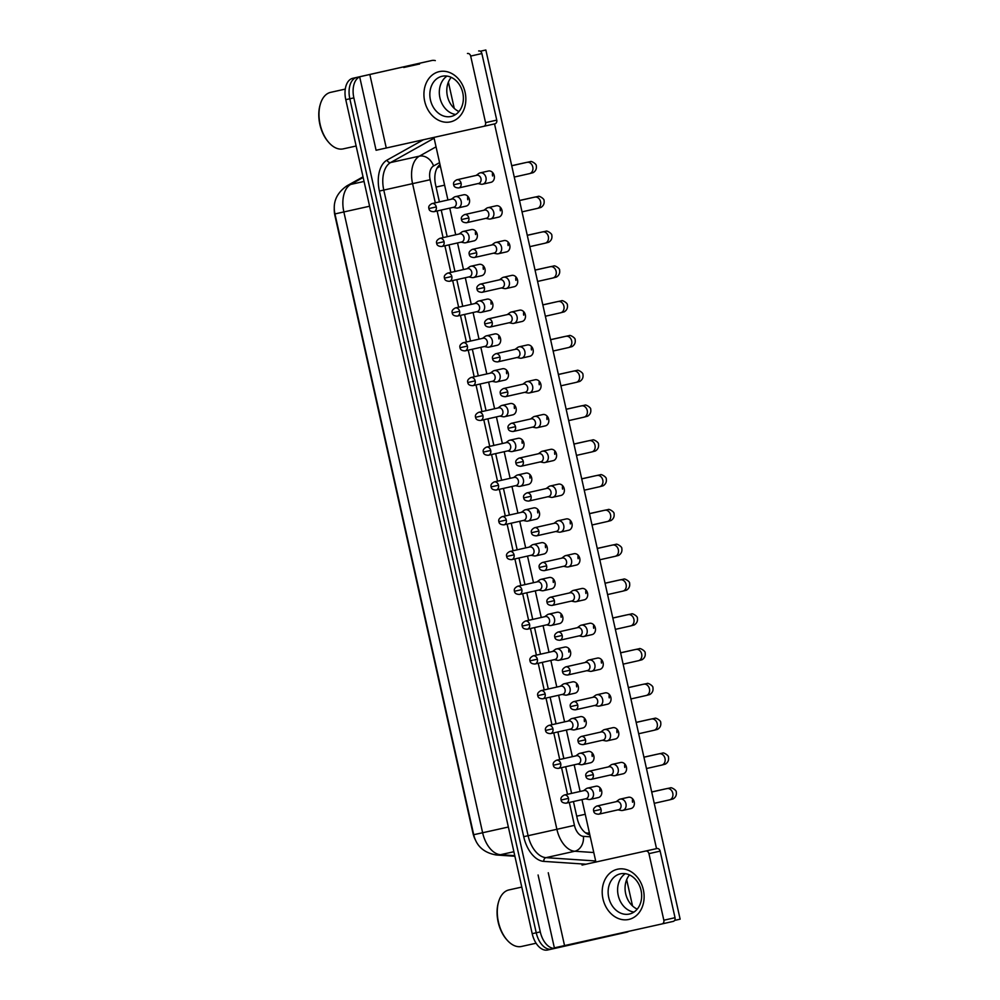<?xml version="1.0" encoding="UTF-8"?>
<svg xmlns="http://www.w3.org/2000/svg" width="1000" height="1000" viewBox="0 0 1000 1000"><rect width="100%" height="100%" fill="white"/><g stroke="black" fill="none" stroke-linecap="round" stroke-linejoin="round"><path stroke-width="1.5" d="M334.288 207.938A17.375 10.337 77.5 0 0 334.925 215.637L472.962 833.175A17.375 10.337 77.5 0 0 475.637 840.375M585.5 832.825L589.5 833.388M440.325 166L437 168.175M628.8 931.312A19.3 11.487 -102.5 0 1 626.638 932.2L555.7 948.2A19.3 11.487 -102.5 0 1 555.675 948.2L551.663 949.1A19.3 11.487 -102.5 0 1 551.638 949.1A19.3 11.487 -102.5 0 1 536.237 932.788L349.825 98.775A19.3 11.487 -102.5 0 1 356.812 77.412L427.762 61.413A19.3 11.487 -102.5 0 1 427.775 61.4A19.3 11.487 -102.5 0 1 427.8 61.4M547.6 950L551.638 949.1L547.612 950A19.3 11.487 -102.5 0 1 547.6 950A19.3 11.487 -102.5 0 1 532.2 933.688L345.775 99.675A19.3 11.487 -102.5 0 1 352.775 78.3L423.713 62.312A19.3 11.487 -102.5 0 1 423.738 62.3A19.3 11.487 -102.5 0 1 423.762 62.3L427.775 61.4A19.3 11.487 -102.5 0 0 427.762 61.413L356.812 77.412A19.3 11.487 -102.5 0 0 349.825 98.775L536.237 932.788A19.3 11.487 -102.5 0 0 551.638 949.1A19.3 11.487 -102.5 0 0 551.663 949.1M551.638 949.1L555.675 948.2A19.3 11.487 -102.5 0 1 540.288 931.888L353.862 97.875A19.3 11.487 -102.5 0 1 360.85 76.513L431.8 60.512A19.3 11.487 -102.5 0 1 431.812 60.5A19.3 11.487 -102.5 0 1 435.3 60.613M448.387 82.112L454.263 108.4M626.675 879.7L632.55 905.987M573.438 801.538L577.212 818.413A19.3 11.487 77.5 0 0 589.812 834.788M440.025 164.625A19.3 11.487 77.5 0 0 435.588 184.838L439.4 201.9M441.225 210.062L447.188 236.7M449.012 244.862L454.963 271.488M456.788 279.65L462.738 306.275M464.562 314.45L470.513 341.075M472.337 349.237L478.288 375.863M480.112 384.025L486.062 410.662M487.887 418.825L493.85 445.45M495.662 453.612L501.625 480.238M503.45 488.4L509.4 515.037M511.225 523.2L517.175 549.825M519 557.987L524.95 584.612M526.775 592.788L532.725 619.412M534.55 627.575L540.5 654.2M542.325 662.362L548.288 689M550.112 697.163L556.062 723.787M557.888 731.95L563.837 758.575M565.662 766.737L571.613 793.375M618.025 809.837L621.075 810.45A5.787 4.65 -102.7 0 0 622.675 810.438A5.787 4.65 -102.7 0 0 625.95 803.775A5.787 4.65 -102.7 0 0 620.15 799.137A5.787 4.65 -102.7 0 0 620.138 799.137A5.787 4.65 -102.7 0 0 618.675 799.825L616.188 801.675M601.05 809.388L593.688 811.038C593.888 813.05 595.562 814.112 598.688 814.2A4.188 3.362 -102.7 0 0 601.05 809.388A4.188 3.362 -102.7 0 0 596.85 806.038L616.75 801.55A4.188 3.362 -102.7 0 0 616.75 801.55A4.188 3.362 -102.7 0 1 620.962 804.9A4.188 3.362 -102.7 0 1 618.6 809.712A4.188 3.362 -102.7 0 1 618.587 809.712M622.675 810.438A5.787 4.65 -102.7 0 0 622.688 810.438L630.938 808.575A5.787 4.65 77.3 0 0 634.2 801.925A5.787 4.65 77.3 0 0 628.387 797.275L620.138 799.137M585.45 798.825L588.5 799.438A5.787 4.65 -102.7 0 0 590.1 799.425A5.787 4.65 -102.7 0 0 593.387 792.763A5.787 4.65 -102.7 0 0 587.575 788.125A5.787 4.65 -102.7 0 0 587.562 788.125A5.787 4.65 -102.7 0 0 586.1 788.8L583.612 790.662M584.188 790.537L584.188 790.537A4.188 3.362 -102.7 0 1 588.387 793.888A4.188 3.362 -102.7 0 1 586.025 798.7A4.188 3.362 -102.7 0 0 586.025 798.7L566.125 803.188A4.188 3.362 -102.7 0 0 568.488 798.375A4.188 3.362 -102.7 0 0 564.288 795.025L584.188 790.537M590.1 799.425A5.787 4.65 -102.7 0 0 590.112 799.425L598.362 797.562A5.787 4.65 77.3 0 0 601.638 790.9A5.787 4.65 77.3 0 0 595.812 786.263L587.562 788.125M610.25 775.05L613.3 775.662A5.787 4.65 -102.7 0 0 614.9 775.65A5.787 4.65 -102.7 0 0 614.913 775.65A5.787 4.65 -102.7 0 0 618.175 768.988A5.787 4.65 -102.7 0 0 612.375 764.35A5.787 4.65 -102.7 0 0 612.362 764.35A5.787 4.65 -102.7 0 0 610.9 765.025L608.413 766.888M608.987 766.762A4.188 3.362 -102.7 0 0 608.975 766.762A4.188 3.362 -102.7 0 1 613.175 770.113A4.188 3.362 -102.7 0 1 610.812 774.925L590.913 779.412A4.188 3.362 -102.7 0 0 593.275 774.6A4.188 3.362 -102.7 0 0 589.075 771.25L608.975 766.762M602.475 740.263L605.525 740.875A5.787 4.65 -102.7 0 0 607.112 740.863A5.787 4.65 -102.7 0 0 610.4 734.2A5.787 4.65 -102.7 0 0 604.587 729.55A5.787 4.65 -102.7 0 0 604.575 729.562A5.787 4.65 -102.7 0 0 603.125 730.238L600.625 732.1M601.213 731.963A4.188 3.362 -102.7 0 0 601.2 731.963A4.188 3.362 -102.7 0 1 605.4 735.312A4.188 3.362 -102.7 0 1 603.038 740.125L583.138 744.613A4.188 3.362 -102.7 0 0 585.5 739.812A4.188 3.362 -102.7 0 0 581.3 736.462L601.2 731.963M607.112 740.863A5.787 4.65 -102.7 0 0 607.125 740.85L615.388 739A5.787 4.65 77.3 0 0 618.65 732.337A5.787 4.65 77.3 0 0 612.837 727.7L604.575 729.562M594.688 705.462L597.737 706.075A5.787 4.65 -102.7 0 0 599.338 706.062A5.787 4.65 -102.7 0 0 599.35 706.062A5.787 4.65 -102.7 0 0 602.625 699.4A5.787 4.65 -102.7 0 0 596.812 694.762A5.787 4.65 -102.7 0 0 596.8 694.762A5.787 4.65 -102.7 0 0 595.35 695.438L592.85 697.3M593.438 697.175A4.188 3.362 -102.7 0 0 593.425 697.175A4.188 3.362 -102.7 0 1 597.625 700.525A4.188 3.362 -102.7 0 1 595.262 705.337L575.363 709.825A4.188 3.362 -102.7 0 0 577.725 705.013A4.188 3.362 -102.7 0 0 573.525 701.663L593.425 697.175M586.912 670.675L589.963 671.287A5.787 4.65 -102.7 0 0 591.562 671.275A5.787 4.65 -102.7 0 0 594.85 664.613A5.787 4.65 -102.7 0 0 589.038 659.975A5.787 4.65 -102.7 0 0 589.025 659.975A5.787 4.65 -102.7 0 0 587.562 660.65L585.075 662.513M585.65 662.387L585.65 662.387A4.188 3.362 -102.7 0 1 589.85 665.738A4.188 3.362 -102.7 0 1 587.487 670.55A4.188 3.362 -102.7 0 0 587.487 670.55L567.587 675.037A4.188 3.362 -102.7 0 0 569.95 670.225A4.188 3.362 -102.7 0 0 565.75 666.875L585.65 662.387M591.562 671.275A5.787 4.65 -102.7 0 0 591.575 671.275L599.825 669.412A5.787 4.65 77.3 0 0 603.1 662.75A5.787 4.65 77.3 0 0 597.275 658.112L589.025 659.975M577.675 764.038L580.725 764.65A5.787 4.65 -102.7 0 0 582.325 764.638A5.787 4.65 -102.7 0 0 585.612 757.975A5.787 4.65 -102.7 0 0 579.8 753.325A5.787 4.65 -102.7 0 0 579.788 753.337A5.787 4.65 -102.7 0 0 578.325 754.013L575.837 755.875M560.712 763.587L553.35 765.225C553.538 767.25 555.212 768.3 558.35 768.388A4.188 3.362 -102.7 0 0 560.712 763.587A4.188 3.362 -102.7 0 0 556.5 760.238L576.413 755.75A4.188 3.362 -102.7 0 0 576.413 755.75A4.188 3.362 -102.7 0 1 580.612 759.1A4.188 3.362 -102.7 0 1 578.25 763.9A4.188 3.362 -102.7 0 1 578.237 763.913M582.325 764.638A5.787 4.65 -102.7 0 0 582.337 764.638L590.588 762.775A5.787 4.65 77.3 0 0 593.862 756.112A5.787 4.65 77.3 0 0 588.038 751.475L579.788 753.337M569.9 729.237L572.95 729.85A5.787 4.65 -102.7 0 0 574.55 729.837A5.787 4.65 -102.7 0 0 577.825 723.175A5.787 4.65 -102.7 0 0 572.025 718.538A5.787 4.65 -102.7 0 0 572.013 718.538A5.787 4.65 -102.7 0 0 570.55 719.212L568.062 721.075M552.925 728.787L545.562 730.438C545.763 732.45 547.438 733.512 550.575 733.6A4.188 3.362 -102.7 0 0 552.925 728.787A4.188 3.362 -102.7 0 0 548.725 725.438L568.625 720.95A4.188 3.362 -102.7 0 0 568.625 720.95A4.188 3.362 -102.7 0 1 572.837 724.3A4.188 3.362 -102.7 0 1 570.475 729.112A4.188 3.362 -102.7 0 1 570.462 729.112M574.55 729.837A5.787 4.65 -102.7 0 0 574.562 729.837L582.812 727.975A5.787 4.65 77.3 0 0 586.087 721.312A5.787 4.65 77.3 0 0 580.262 716.675L572.013 718.538M562.125 694.45L565.175 695.062A5.787 4.65 -102.7 0 0 566.775 695.05A5.787 4.65 -102.7 0 0 566.788 695.05A5.787 4.65 -102.7 0 0 570.05 688.388A5.787 4.65 -102.7 0 0 564.25 683.75A5.787 4.65 -102.7 0 0 564.237 683.75A5.787 4.65 -102.7 0 0 562.775 684.425L560.288 686.287M560.862 686.162A4.188 3.362 -102.7 0 0 560.85 686.162A4.188 3.362 -102.7 0 1 565.062 689.513A4.188 3.362 -102.7 0 1 562.7 694.325A4.188 3.362 -102.7 0 0 562.7 694.325L542.788 698.812A4.188 3.362 -102.7 0 0 545.15 694A4.188 3.362 -102.7 0 0 540.95 690.65L560.85 686.162M643.363 889.837A25.738 20.688 77.3 0 1 628.775 919.45A25.738 20.688 77.3 0 1 602.962 898.825A25.738 20.688 77.3 0 1 617.55 869.212A25.738 20.688 77.3 0 1 643.363 889.837M608.737 897.537A20.587 16.55 -102.7 0 0 629.425 914.025A20.587 16.55 -102.7 0 0 641.05 890.35A20.587 16.55 -102.7 0 0 620.363 873.85A20.587 16.55 -102.7 0 0 608.737 897.537M633.962 912.075A20.587 16.55 77.3 0 1 618.212 895.4A20.587 16.55 77.3 0 1 625.3 873.675A20.587 16.55 77.3 0 0 618.212 895.4A20.587 16.55 77.3 0 0 633.962 912.075M582.05 865.075L656.925 848.55L582.05 865.075A3.212 1.913 -102.5 0 1 582.062 865.075L595.9 861.988M538.088 875L554.362 947.85L662.013 923.925A3.212 2.587 -102.7 0 0 663.838 920.225L675.037 917.7A3.212 2.587 77.3 0 1 673.213 921.4L662.025 923.925L673.213 921.4M656.925 848.55A3.212 2.587 77.3 0 1 660.15 851.125L648.95 853.65L663.838 920.225M648.95 853.65A3.212 2.587 -102.7 0 0 645.725 851.075M660.15 851.125L675.037 917.7M465.087 92.25A25.738 20.688 77.3 0 1 450.5 121.862A25.738 20.688 77.3 0 1 424.688 101.237A25.738 20.688 77.3 0 1 439.275 71.625A25.738 20.688 77.3 0 1 465.087 92.25M430.45 99.95A20.587 16.55 -102.7 0 0 451.138 116.45A20.587 16.55 -102.7 0 0 462.762 92.762A20.587 16.55 -102.7 0 0 442.075 76.275A20.587 16.55 -102.7 0 0 430.45 99.95M455.675 114.488A20.587 16.55 77.3 0 1 439.925 97.812A20.587 16.55 77.3 0 1 447.013 76.087A20.587 16.55 77.3 0 0 439.925 97.812A20.587 16.55 77.3 0 0 455.675 114.488M403.775 67.487L418.913 64.125A3.212 1.913 77.5 0 0 418.913 64.125L403.775 67.487L418.925 64.125A3.212 1.913 77.5 0 1 419.25 64.1L419.538 64.112M359.8 77.412L376.087 150.262L483.725 126.337A3.212 2.587 -102.7 0 0 483.738 126.337A3.212 2.587 -102.7 0 0 485.55 122.638L496.75 120.113A3.212 2.587 77.3 0 1 494.938 123.812A3.212 2.587 77.3 0 1 494.925 123.812L483.738 126.337L494.938 123.812M478.65 50.963A3.212 2.587 77.3 0 1 481.875 53.55L470.675 56.075L485.55 122.638M470.675 56.075A3.212 2.587 -102.7 0 0 467.438 53.487M481.875 53.55L496.75 120.113M521.788 887.075L508.938 889.925A28.963 17.225 -102.5 0 1 508.938 889.925A28.963 17.225 -102.5 0 1 508.963 889.925A28.963 17.225 -102.5 0 0 498.55 901.95A28.963 17.225 -102.5 0 0 507.013 939.975A28.963 17.225 -102.5 0 0 521.512 946.462A28.963 17.225 -102.5 0 0 521.538 946.462M507.013 939.975L506.362 939.237A27.675 16.462 -102.5 0 1 498.288 902.9L498.55 901.95M356.138 146.012L343.225 148.875A28.963 17.225 -102.5 0 1 343.225 148.875A28.963 17.225 -102.5 0 1 328.725 142.4A28.963 17.225 -102.5 0 1 320.275 104.362A28.963 17.225 -102.5 0 1 330.625 92.35A28.963 17.225 -102.5 0 1 330.65 92.35A28.963 17.225 -102.5 0 1 330.688 92.338M328.725 142.4L328.088 141.65A27.675 16.462 -102.5 0 1 320 105.312L320.275 104.362M455.363 196.663L463.612 194.8A5.787 4.65 77.3 0 1 469.425 199.438A5.787 4.65 77.3 0 1 466.163 206.1L457.9 207.963A5.787 4.65 -102.7 0 0 461.175 201.3A5.787 4.65 -102.7 0 0 455.363 196.65A5.787 4.65 -102.7 0 0 455.363 196.663A5.787 4.65 -102.7 0 0 453.9 197.338L451.4 199.2M463.137 231.45L471.388 229.587A5.787 4.65 77.3 0 1 477.2 234.225A5.787 4.65 77.3 0 1 473.938 240.888L465.688 242.75A5.787 4.65 -102.7 0 0 465.688 242.75A5.787 4.65 -102.7 0 0 468.95 236.088A5.787 4.65 -102.7 0 0 463.15 231.45A5.787 4.65 -102.7 0 0 463.137 231.45A5.787 4.65 -102.7 0 0 461.675 232.125L459.188 233.988M470.913 266.238L479.162 264.375A5.787 4.65 77.3 0 1 484.988 269.025A5.787 4.65 77.3 0 1 481.712 275.675L473.462 277.538A5.787 4.65 -102.7 0 0 473.462 277.538A5.787 4.65 -102.7 0 0 476.725 270.875A5.787 4.65 -102.7 0 0 470.925 266.238A5.787 4.65 -102.7 0 0 470.913 266.238A5.787 4.65 -102.7 0 0 469.45 266.925L466.962 268.788M478.688 301.038L486.938 299.175A5.787 4.65 77.3 0 1 492.762 303.812A5.787 4.65 77.3 0 1 489.487 310.475L481.238 312.337A5.787 4.65 -102.7 0 0 481.238 312.337A5.787 4.65 -102.7 0 0 484.5 305.675A5.787 4.65 -102.7 0 0 478.7 301.025A5.787 4.65 -102.7 0 0 478.688 301.038A5.787 4.65 -102.7 0 0 477.225 301.712L474.738 303.575M486.463 335.825L494.712 333.963A5.787 4.65 77.3 0 1 500.538 338.6A5.787 4.65 77.3 0 1 497.262 345.262L489.012 347.125A5.787 4.65 -102.7 0 0 489.012 347.125A5.787 4.65 -102.7 0 0 492.287 340.462A5.787 4.65 -102.7 0 0 486.475 335.825A5.787 4.65 -102.7 0 0 486.463 335.825A5.787 4.65 -102.7 0 0 485 336.5L482.512 338.363M494.237 370.613L502.488 368.762A5.787 4.65 77.3 0 1 508.312 373.4A5.787 4.65 77.3 0 1 505.037 380.062L496.788 381.912A5.787 4.65 -102.7 0 0 500.062 375.262A5.787 4.65 -102.7 0 0 494.25 370.613A5.787 4.65 -102.7 0 0 494.237 370.613A5.787 4.65 -102.7 0 0 492.788 371.3L490.288 373.162M480.15 172.875L488.4 171.025A5.787 4.65 77.3 0 1 494.225 175.662A5.787 4.65 77.3 0 1 490.95 182.325L482.7 184.175A5.787 4.65 -102.7 0 0 482.7 184.175A5.787 4.65 -102.7 0 0 485.962 177.525A5.787 4.65 -102.7 0 0 480.163 172.875A5.787 4.65 -102.7 0 0 480.15 172.875A5.787 4.65 -102.7 0 0 478.688 173.562L476.2 175.425M487.925 207.675L496.175 205.812A5.787 4.65 77.3 0 1 502 210.45A5.787 4.65 77.3 0 1 498.725 217.113L490.475 218.975A5.787 4.65 -102.7 0 0 493.75 212.312A5.787 4.65 -102.7 0 0 487.938 207.675A5.787 4.65 -102.7 0 0 487.925 207.675A5.787 4.65 -102.7 0 0 486.463 208.35L483.975 210.212M495.7 242.463L503.95 240.6A5.787 4.65 77.3 0 1 509.775 245.238A5.787 4.65 77.3 0 1 506.5 251.9L498.25 253.762A5.787 4.65 -102.7 0 0 498.25 253.762A5.787 4.65 -102.7 0 0 501.525 247.1A5.787 4.65 -102.7 0 0 495.712 242.463A5.787 4.65 -102.7 0 0 495.7 242.463A5.787 4.65 -102.7 0 0 494.25 243.137L491.75 245M503.475 277.262L511.737 275.4A5.787 4.65 77.3 0 1 517.55 280.038A5.787 4.65 77.3 0 1 514.275 286.7L506.025 288.562A5.787 4.65 -102.7 0 0 506.025 288.562A5.787 4.65 -102.7 0 0 509.3 281.9A5.787 4.65 -102.7 0 0 503.488 277.25A5.787 4.65 -102.7 0 0 503.475 277.262A5.787 4.65 -102.7 0 0 502.025 277.938L499.525 279.8M511.262 312.05L519.513 310.188A5.787 4.65 77.3 0 1 525.325 314.825A5.787 4.65 77.3 0 1 522.062 321.488L513.8 323.35A5.787 4.65 -102.7 0 0 517.075 316.688A5.787 4.65 -102.7 0 0 511.262 312.05L511.262 312.05A5.787 4.65 -102.7 0 0 509.8 312.725L507.312 314.587M519.038 346.838L527.288 344.975A5.787 4.65 77.3 0 1 533.1 349.625A5.787 4.65 77.3 0 1 529.837 356.275L521.587 358.137A5.787 4.65 -102.7 0 0 521.587 358.137A5.787 4.65 -102.7 0 0 524.85 351.475A5.787 4.65 -102.7 0 0 519.05 346.838A5.787 4.65 -102.7 0 0 519.038 346.838A5.787 4.65 -102.7 0 0 517.575 347.525L515.087 349.387M502.013 405.412L510.275 403.55A5.787 4.65 77.3 0 1 516.087 408.188A5.787 4.65 77.3 0 1 512.825 414.85L504.562 416.712A5.787 4.65 -102.7 0 0 504.562 416.712A5.787 4.65 -102.7 0 0 507.837 410.05A5.787 4.65 -102.7 0 0 502.025 405.412A5.787 4.65 -102.7 0 0 502.013 405.412A5.787 4.65 -102.7 0 0 500.562 406.087L498.062 407.95M509.8 440.2L518.05 438.338A5.787 4.65 77.3 0 1 523.862 442.975A5.787 4.65 77.3 0 1 520.6 449.637L512.337 451.5A5.787 4.65 -102.7 0 0 515.612 444.837A5.787 4.65 -102.7 0 0 509.8 440.2L509.8 440.2A5.787 4.65 -102.7 0 0 508.338 440.875L505.85 442.738M517.575 475L525.825 473.137A5.787 4.65 77.3 0 1 531.638 477.775A5.787 4.65 77.3 0 1 528.375 484.438L520.125 486.3A5.787 4.65 -102.7 0 0 520.125 486.3A5.787 4.65 -102.7 0 0 523.387 479.637A5.787 4.65 -102.7 0 0 517.587 474.988A5.787 4.65 -102.7 0 0 517.575 475A5.787 4.65 -102.7 0 0 516.112 475.675L513.625 477.537M525.35 509.787L533.6 507.925A5.787 4.65 77.3 0 1 539.425 512.562A5.787 4.65 77.3 0 1 536.15 519.225L527.9 521.087A5.787 4.65 -102.7 0 0 527.9 521.087A5.787 4.65 -102.7 0 0 531.163 514.425A5.787 4.65 -102.7 0 0 525.363 509.787A5.787 4.65 -102.7 0 0 525.35 509.787A5.787 4.65 -102.7 0 0 523.888 510.462L521.4 512.325M533.125 544.575L541.375 542.712A5.787 4.65 77.3 0 1 547.2 547.362A5.787 4.65 77.3 0 1 543.925 554.012L535.675 555.875A5.787 4.65 -102.7 0 0 535.675 555.875A5.787 4.65 -102.7 0 0 538.95 549.212A5.787 4.65 -102.7 0 0 533.138 544.575A5.787 4.65 -102.7 0 0 533.125 544.575A5.787 4.65 -102.7 0 0 531.663 545.262L529.175 547.125M526.812 381.637L535.062 379.775A5.787 4.65 77.3 0 1 540.887 384.412A5.787 4.65 77.3 0 1 537.612 391.075L529.362 392.938A5.787 4.65 -102.7 0 0 529.362 392.938A5.787 4.65 -102.7 0 0 532.625 386.275A5.787 4.65 -102.7 0 0 526.825 381.637A5.787 4.65 -102.7 0 0 526.812 381.637A5.787 4.65 -102.7 0 0 525.35 382.312L522.863 384.175M534.587 416.425L542.837 414.562A5.787 4.65 77.3 0 1 548.663 419.2A5.787 4.65 77.3 0 1 545.388 425.863L537.137 427.725A5.787 4.65 -102.7 0 0 537.137 427.725A5.787 4.65 -102.7 0 0 540.413 421.062A5.787 4.65 -102.7 0 0 534.6 416.425A5.787 4.65 -102.7 0 0 534.587 416.425A5.787 4.65 -102.7 0 0 533.125 417.1L530.638 418.963M542.362 451.225L550.612 449.363A5.787 4.65 77.3 0 1 556.438 454A5.787 4.65 77.3 0 1 553.162 460.662L544.913 462.512A5.787 4.65 -102.7 0 0 548.188 455.863A5.787 4.65 -102.7 0 0 542.375 451.213A5.787 4.65 -102.7 0 0 542.362 451.225A5.787 4.65 -102.7 0 0 540.9 451.9L538.413 453.762M550.138 486.012L558.4 484.15A5.787 4.65 77.3 0 1 564.212 488.787A5.787 4.65 77.3 0 1 560.938 495.45L552.688 497.312A5.787 4.65 -102.7 0 0 552.688 497.312A5.787 4.65 -102.7 0 0 555.962 490.65A5.787 4.65 -102.7 0 0 550.15 486.012A5.787 4.65 -102.7 0 0 550.138 486.012A5.787 4.65 -102.7 0 0 548.688 486.688L546.188 488.55M557.925 520.8L566.175 518.938A5.787 4.65 77.3 0 1 571.987 523.575A5.787 4.65 77.3 0 1 568.725 530.237L560.462 532.1A5.787 4.65 -102.7 0 0 563.737 525.438A5.787 4.65 -102.7 0 0 557.925 520.8L557.925 520.8A5.787 4.65 -102.7 0 0 556.462 521.487L553.962 523.337M540.9 579.375L549.15 577.513A5.787 4.65 77.3 0 1 554.975 582.15A5.787 4.65 77.3 0 1 551.7 588.812L543.45 590.675A5.787 4.65 -102.7 0 0 543.45 590.675A5.787 4.65 -102.7 0 0 546.725 584.012A5.787 4.65 -102.7 0 0 540.913 579.375A5.787 4.65 -102.7 0 0 540.9 579.375A5.787 4.65 -102.7 0 0 539.45 580.05L536.95 581.912M548.675 614.163L556.938 612.3A5.787 4.65 77.3 0 1 562.75 616.938A5.787 4.65 77.3 0 1 559.475 623.6L551.225 625.462A5.787 4.65 -102.7 0 0 554.5 618.8A5.787 4.65 -102.7 0 0 548.688 614.163A5.787 4.65 -102.7 0 0 548.675 614.163A5.787 4.65 -102.7 0 0 547.225 614.837L544.725 616.7M556.462 648.95L564.712 647.1A5.787 4.65 77.3 0 1 570.525 651.737A5.787 4.65 77.3 0 1 567.263 658.4L559 660.25A5.787 4.65 -102.7 0 0 559 660.25A5.787 4.65 -102.7 0 0 562.275 653.6A5.787 4.65 -102.7 0 0 556.462 648.95L556.462 648.95A5.787 4.65 -102.7 0 0 555 649.638L552.5 651.5M565.7 555.6L573.95 553.737A5.787 4.65 77.3 0 1 579.763 558.375A5.787 4.65 77.3 0 1 576.5 565.037L568.25 566.9A5.787 4.65 -102.7 0 0 568.25 566.9A5.787 4.65 -102.7 0 0 571.512 560.237A5.787 4.65 -102.7 0 0 565.712 555.588A5.787 4.65 -102.7 0 0 565.7 555.6A5.787 4.65 -102.7 0 0 564.237 556.275L561.75 558.138M573.475 590.388L581.725 588.525A5.787 4.65 77.3 0 1 587.55 593.162A5.787 4.65 77.3 0 1 584.275 599.825L576.025 601.688A5.787 4.65 -102.7 0 0 576.025 601.688A5.787 4.65 -102.7 0 0 579.288 595.025A5.787 4.65 -102.7 0 0 573.488 590.388A5.787 4.65 -102.7 0 0 573.475 590.388A5.787 4.65 -102.7 0 0 572.013 591.062L569.525 592.925M564.237 683.75L572.487 681.888A5.787 4.65 77.3 0 1 578.3 686.525A5.787 4.65 77.3 0 1 575.037 693.188L566.788 695.05M596.8 694.762L605.062 692.9A5.787 4.65 77.3 0 1 610.875 697.537A5.787 4.65 77.3 0 1 607.6 704.2L599.35 706.062M612.362 764.35L620.612 762.487A5.787 4.65 77.3 0 1 626.425 767.125A5.787 4.65 77.3 0 1 623.162 773.787L614.913 775.65M581.25 625.175L589.5 623.325A5.787 4.65 77.3 0 1 595.325 627.962A5.787 4.65 77.3 0 1 592.05 634.612L583.8 636.475A5.787 4.65 -102.7 0 0 583.8 636.475A5.787 4.65 -102.7 0 0 587.075 629.825A5.787 4.65 -102.7 0 0 581.263 625.175A5.787 4.65 -102.7 0 0 581.25 625.175A5.787 4.65 -102.7 0 0 579.788 625.862L577.3 627.725M458.938 111.55A20.587 16.55 77.3 0 1 447.4 96.125A20.587 16.55 77.3 0 1 451.225 77.35M637.225 909.125A20.587 16.55 77.3 0 1 625.675 893.713A20.587 16.55 77.3 0 1 629.5 874.925M475.588 234.562A5.787 4.65 77.3 0 1 475.662 231.175M491.138 304.15A5.787 4.65 77.3 0 1 491.225 300.763M506.688 373.738A5.787 4.65 77.3 0 1 506.775 370.35M500.375 210.787A5.787 4.65 77.3 0 1 500.462 207.4M515.925 280.375A5.787 4.65 77.3 0 1 516.013 276.988M531.487 349.963A5.787 4.65 77.3 0 1 531.575 346.575M522.25 443.312A5.787 4.65 77.3 0 1 522.325 439.938M537.8 512.9A5.787 4.65 77.3 0 1 537.888 509.513M539.263 384.75A5.787 4.65 77.3 0 1 539.35 381.362M554.812 454.338A5.787 4.65 77.3 0 1 554.9 450.95M570.375 523.913A5.787 4.65 77.3 0 1 570.45 520.538M561.125 617.275A5.787 4.65 77.3 0 1 561.213 613.9M578.15 558.713A5.787 4.65 77.3 0 1 578.225 555.325M576.688 686.862A5.787 4.65 77.3 0 1 576.775 683.475M592.238 756.45A5.787 4.65 77.3 0 1 592.325 753.062M609.25 697.875A5.787 4.65 77.3 0 1 609.338 694.5M624.812 767.463A5.787 4.65 77.3 0 1 624.888 764.075M600.013 791.237A5.787 4.65 77.3 0 1 600.1 787.85M480.275 51.238L485.85 50L680.138 919.175L674.587 920.425M632.587 802.262A5.787 4.65 77.3 0 1 632.675 798.875M593.7 628.3A5.787 4.65 77.3 0 1 593.787 624.913M617.025 732.675A5.787 4.65 77.3 0 1 617.112 729.287M601.475 663.088A5.787 4.65 77.3 0 1 601.562 659.7M584.462 721.65A5.787 4.65 77.3 0 1 584.55 718.275M585.925 593.5A5.787 4.65 77.3 0 1 586.013 590.112M568.913 652.075A5.787 4.65 77.3 0 1 568.987 648.688M553.35 582.487A5.787 4.65 77.3 0 1 553.438 579.1M562.587 489.125A5.787 4.65 77.3 0 1 562.675 485.737M547.038 419.538A5.787 4.65 77.3 0 1 547.125 416.163M545.575 547.7A5.787 4.65 77.3 0 1 545.662 544.312M530.025 478.113A5.787 4.65 77.3 0 1 530.112 474.725M514.462 408.525A5.787 4.65 77.3 0 1 514.55 405.138M523.713 315.163A5.787 4.65 77.3 0 1 523.787 311.775M508.15 245.575A5.787 4.65 77.3 0 1 508.237 242.2M492.6 176A5.787 4.65 77.3 0 1 492.688 172.613M498.913 338.938A5.787 4.65 77.3 0 1 499 335.562M483.363 269.363A5.787 4.65 77.3 0 1 483.45 265.975M467.8 199.775A5.787 4.65 77.3 0 1 467.887 196.388M494.525 123.912L656.525 848.637M595.925 862.113L581.962 799.613M580.138 791.45L574.175 764.825M572.35 756.663L566.4 730.025M564.575 721.862L558.625 695.238M556.8 687.075L550.85 660.45M549.025 652.288L543.075 625.65M541.25 617.487L535.3 590.862M533.475 582.7L527.513 556.075M525.688 547.9L519.738 521.275M517.913 513.112L511.962 486.488M510.138 478.325L504.188 451.688M502.362 443.525L496.413 416.9M494.588 408.738L488.638 382.113M486.812 373.938L480.85 347.312M479.025 339.15L473.075 312.525M471.25 304.363L465.3 277.725M463.475 269.562L457.525 242.938M455.7 234.775L449.75 208.15M447.925 199.988L433.938 137.413M485.85 50L480.288 51.25M577.875 627.587L577.875 627.587A4.188 3.362 -102.7 0 1 582.075 630.938A4.188 3.362 -102.7 0 1 579.712 635.75A4.188 3.362 -102.7 0 0 579.712 635.75L559.812 640.238A4.188 3.362 -102.7 0 0 562.175 635.425A4.188 3.362 -102.7 0 0 557.962 632.075L577.875 627.587M579.138 635.875L582.188 636.487A5.787 4.65 -102.7 0 0 583.787 636.487M554.388 600.638A4.188 3.362 -102.7 0 1 552.025 605.45L571.938 600.962A4.188 3.362 -102.7 0 0 571.938 600.962A4.188 3.362 -102.7 0 0 574.3 596.15A4.188 3.362 -102.7 0 0 570.1 592.8A4.188 3.362 -102.7 0 0 570.087 592.8L550.188 597.288C547.4 598.725 546.35 600.388 547.025 602.275L554.388 600.638A4.188 3.362 -102.7 0 0 550.188 597.288M571.362 601.087L574.412 601.7A5.787 4.65 -102.7 0 0 576.013 601.688M546.613 565.85L539.25 567.487C539.45 569.513 541.112 570.562 544.25 570.65A4.188 3.362 -102.7 0 0 546.613 565.85A4.188 3.362 -102.7 0 0 542.413 562.5L562.312 558.013A4.188 3.362 -102.7 0 0 562.312 558.013A4.188 3.362 -102.7 0 1 566.512 561.362A4.188 3.362 -102.7 0 1 564.163 566.163A4.188 3.362 -102.7 0 1 564.15 566.175M563.587 566.3L566.638 566.912A5.787 4.65 -102.7 0 0 568.237 566.9M553.088 651.363A4.188 3.362 -102.7 0 0 553.075 651.363A4.188 3.362 -102.7 0 1 557.275 654.712A4.188 3.362 -102.7 0 1 554.913 659.525L535.013 664.013A4.188 3.362 -102.7 0 0 537.375 659.2A4.188 3.362 -102.7 0 0 533.175 655.85L553.075 651.363M554.35 659.663L557.4 660.275A5.787 4.65 -102.7 0 0 559 660.263M545.312 616.575A4.188 3.362 -102.7 0 0 545.3 616.575A4.188 3.362 -102.7 0 1 549.5 619.925A4.188 3.362 -102.7 0 1 547.137 624.738L527.238 629.225A4.188 3.362 -102.7 0 0 529.6 624.412A4.188 3.362 -102.7 0 0 525.4 621.062L545.3 616.575M546.575 624.862L549.625 625.475A5.787 4.65 -102.7 0 0 551.213 625.462A5.787 4.65 -102.7 0 0 551.225 625.462M521.825 589.625A4.188 3.362 -102.7 0 1 519.462 594.438L539.362 589.938A4.188 3.362 -102.7 0 0 539.362 589.938A4.188 3.362 -102.7 0 0 541.725 585.138A4.188 3.362 -102.7 0 0 537.525 581.775A4.188 3.362 -102.7 0 0 537.525 581.788L517.625 586.275C514.825 587.7 513.775 589.375 514.462 591.263L521.825 589.625A4.188 3.362 -102.7 0 0 517.625 586.275M538.787 590.075L541.838 590.688A5.787 4.65 -102.7 0 0 543.438 590.675M554.55 523.212A4.188 3.362 -102.7 0 0 554.538 523.212A4.188 3.362 -102.7 0 1 558.737 526.562A4.188 3.362 -102.7 0 1 556.375 531.375L536.475 535.862A4.188 3.362 -102.7 0 0 538.837 531.05A4.188 3.362 -102.7 0 0 534.637 527.7L554.538 523.212M555.812 531.5L558.862 532.112A5.787 4.65 -102.7 0 0 560.462 532.1M546.775 488.425A4.188 3.362 -102.7 0 0 546.763 488.425A4.188 3.362 -102.7 0 1 550.962 491.775A4.188 3.362 -102.7 0 1 548.6 496.587L528.7 501.075A4.188 3.362 -102.7 0 0 531.062 496.262A4.188 3.362 -102.7 0 0 526.862 492.912L546.763 488.425M548.038 496.712L551.075 497.325A5.787 4.65 -102.7 0 0 552.675 497.312M538.987 453.625L538.987 453.625A4.188 3.362 -102.7 0 1 543.188 456.975A4.188 3.362 -102.7 0 1 540.825 461.788A4.188 3.362 -102.7 0 0 540.825 461.788L520.925 466.275A4.188 3.362 -102.7 0 0 523.288 461.475A4.188 3.362 -102.7 0 0 519.087 458.113L538.987 453.625M540.25 461.925L543.3 462.537A5.787 4.65 -102.7 0 0 544.9 462.525A5.787 4.65 -102.7 0 0 544.913 462.512M531.213 418.837L531.213 418.837A4.188 3.362 -102.7 0 1 535.413 422.188A4.188 3.362 -102.7 0 1 533.05 427A4.188 3.362 -102.7 0 0 533.05 427L513.15 431.488A4.188 3.362 -102.7 0 0 515.513 426.675A4.188 3.362 -102.7 0 0 511.3 423.325L531.213 418.837M532.475 427.125L535.525 427.738A5.787 4.65 -102.7 0 0 537.125 427.725M523.438 384.05A4.188 3.362 -102.7 0 0 523.425 384.05A4.188 3.362 -102.7 0 1 527.638 387.4A4.188 3.362 -102.7 0 1 525.275 392.212A4.188 3.362 -102.7 0 0 525.275 392.212L505.375 396.7A4.188 3.362 -102.7 0 0 507.725 391.887A4.188 3.362 -102.7 0 0 503.525 388.537L523.425 384.05M524.7 392.337L527.75 392.95A5.787 4.65 -102.7 0 0 529.35 392.938M529.75 546.987L529.75 546.987A4.188 3.362 -102.7 0 1 533.95 550.337A4.188 3.362 -102.7 0 1 531.587 555.15A4.188 3.362 -102.7 0 0 531.587 555.15L511.688 559.637A4.188 3.362 -102.7 0 0 514.05 554.825A4.188 3.362 -102.7 0 0 509.85 551.475L529.75 546.987M531.013 555.275L534.062 555.887A5.787 4.65 -102.7 0 0 535.662 555.875M521.975 512.2L521.975 512.2A4.188 3.362 -102.7 0 1 526.175 515.55A4.188 3.362 -102.7 0 1 523.812 520.363A4.188 3.362 -102.7 0 0 523.812 520.363L503.913 524.85A4.188 3.362 -102.7 0 0 506.275 520.037A4.188 3.362 -102.7 0 0 502.062 516.688L521.975 512.2M523.237 520.487L526.287 521.1A5.787 4.65 -102.7 0 0 527.888 521.087M498.488 485.25L491.125 486.887C491.325 488.9 493 489.963 496.125 490.05A4.188 3.362 -102.7 0 0 498.488 485.25A4.188 3.362 -102.7 0 0 494.288 481.9L514.188 477.4A4.188 3.362 -102.7 0 0 514.188 477.4A4.188 3.362 -102.7 0 1 518.4 480.763A4.188 3.362 -102.7 0 1 516.038 485.562A4.188 3.362 -102.7 0 1 516.025 485.562M515.462 485.7L518.513 486.312A5.787 4.65 -102.7 0 0 520.112 486.3M506.425 442.612A4.188 3.362 -102.7 0 0 506.413 442.612A4.188 3.362 -102.7 0 1 510.613 445.962A4.188 3.362 -102.7 0 1 508.25 450.775L488.35 455.262A4.188 3.362 -102.7 0 0 490.712 450.45A4.188 3.362 -102.7 0 0 486.512 447.1L506.413 442.612M507.688 450.9L510.737 451.512A5.787 4.65 -102.7 0 0 512.337 451.5M498.65 407.825A4.188 3.362 -102.7 0 0 498.638 407.825A4.188 3.362 -102.7 0 1 502.837 411.175A4.188 3.362 -102.7 0 1 500.475 415.988L480.575 420.475A4.188 3.362 -102.7 0 0 482.938 415.662A4.188 3.362 -102.7 0 0 478.738 412.312L498.638 407.825M499.913 416.112L502.962 416.725A5.787 4.65 -102.7 0 0 504.55 416.712M499.95 357.088A4.188 3.362 -102.7 0 1 497.587 361.9L517.5 357.413A4.188 3.362 -102.7 0 0 517.5 357.413A4.188 3.362 -102.7 0 0 519.862 352.6A4.188 3.362 -102.7 0 0 515.662 349.25A4.188 3.362 -102.7 0 0 515.65 349.25L495.75 353.738C492.962 355.175 491.912 356.838 492.587 358.738L499.95 357.088A4.188 3.362 -102.7 0 0 495.75 353.738M516.925 357.537L519.975 358.15A5.787 4.65 -102.7 0 0 521.575 358.15M507.887 314.462A4.188 3.362 -102.7 0 0 507.875 314.462A4.188 3.362 -102.7 0 1 512.075 317.812A4.188 3.362 -102.7 0 1 509.712 322.625L489.812 327.113A4.188 3.362 -102.7 0 0 492.175 322.3A4.188 3.362 -102.7 0 0 487.975 318.95L507.875 314.462M509.15 322.75L512.2 323.363A5.787 4.65 -102.7 0 0 513.8 323.35M500.112 279.662A4.188 3.362 -102.7 0 0 500.1 279.675A4.188 3.362 -102.7 0 1 504.3 283.025A4.188 3.362 -102.7 0 1 501.938 287.825A4.188 3.362 -102.7 0 0 501.938 287.825L482.038 292.312A4.188 3.362 -102.7 0 0 484.4 287.512A4.188 3.362 -102.7 0 0 480.2 284.163L500.1 279.675M501.375 287.962L504.425 288.575A5.787 4.65 -102.7 0 0 506.012 288.562M476.625 252.712L469.263 254.363C469.462 256.375 471.125 257.438 474.263 257.525A4.188 3.362 -102.7 0 0 476.625 252.712A4.188 3.362 -102.7 0 0 472.425 249.363L492.325 244.875A4.188 3.362 -102.7 0 1 496.525 248.225A4.188 3.362 -102.7 0 1 494.162 253.038A4.188 3.362 -102.7 0 1 494.15 253.038M493.587 253.162L496.637 253.775A5.787 4.65 -102.7 0 0 498.237 253.762M484.55 210.087L484.55 210.087A4.188 3.362 -102.7 0 1 488.75 213.438A4.188 3.362 -102.7 0 1 486.388 218.25A4.188 3.362 -102.7 0 0 486.388 218.25L466.488 222.738A4.188 3.362 -102.7 0 0 468.85 217.925A4.188 3.362 -102.7 0 0 464.65 214.575L484.55 210.087M485.812 218.375L488.862 218.988A5.787 4.65 -102.7 0 0 490.462 218.975A5.787 4.65 -102.7 0 0 490.475 218.975M476.775 175.287L476.775 175.287A4.188 3.362 -102.7 0 1 480.975 178.637A4.188 3.362 -102.7 0 1 478.612 183.45A4.188 3.362 -102.7 0 0 478.612 183.45L458.713 187.938A4.188 3.362 -102.7 0 0 461.075 183.125A4.188 3.362 -102.7 0 0 456.863 179.775L476.775 175.287M478.038 183.588L481.087 184.2A5.787 4.65 -102.7 0 0 482.688 184.188M490.875 373.025A4.188 3.362 -102.7 0 0 490.863 373.025A4.188 3.362 -102.7 0 1 495.062 376.375A4.188 3.362 -102.7 0 1 492.7 381.188L472.8 385.675A4.188 3.362 -102.7 0 0 475.163 380.863A4.188 3.362 -102.7 0 0 470.962 377.512L490.863 373.025M492.125 381.325L495.175 381.938A5.787 4.65 -102.7 0 0 496.775 381.925A5.787 4.65 -102.7 0 0 496.788 381.912M483.088 338.237L483.088 338.237A4.188 3.362 -102.7 0 1 487.287 341.587A4.188 3.362 -102.7 0 1 484.925 346.4A4.188 3.362 -102.7 0 0 484.925 346.4L465.025 350.887A4.188 3.362 -102.7 0 0 467.388 346.075A4.188 3.362 -102.7 0 0 463.188 342.725L483.088 338.237M484.35 346.525L487.4 347.137A5.787 4.65 -102.7 0 0 489 347.125M475.312 303.438A4.188 3.362 -102.7 0 0 475.312 303.45A4.188 3.362 -102.7 0 1 479.513 306.8A4.188 3.362 -102.7 0 1 477.15 311.6A4.188 3.362 -102.7 0 0 477.15 311.6L457.25 316.1A4.188 3.362 -102.7 0 0 459.613 311.288A4.188 3.362 -102.7 0 0 455.4 307.938L475.312 303.45M476.575 311.737L479.625 312.35A5.787 4.65 -102.7 0 0 481.225 312.337M451.825 276.488A4.188 3.362 -102.7 0 1 449.462 281.3L469.375 276.812A4.188 3.362 -102.7 0 0 469.375 276.812A4.188 3.362 -102.7 0 0 471.737 272A4.188 3.362 -102.7 0 0 467.537 268.65A4.188 3.362 -102.7 0 0 467.525 268.65L447.625 273.137C444.837 274.575 443.787 276.238 444.462 278.137L451.825 276.488A4.188 3.362 -102.7 0 0 447.625 273.137M468.8 276.938L471.85 277.55A5.787 4.65 -102.7 0 0 473.45 277.538M459.762 233.863A4.188 3.362 -102.7 0 0 459.75 233.863A4.188 3.362 -102.7 0 1 463.95 237.213A4.188 3.362 -102.7 0 1 461.587 242.025L441.688 246.513A4.188 3.362 -102.7 0 0 444.05 241.7A4.188 3.362 -102.7 0 0 439.85 238.35L459.75 233.863M461.025 242.15L464.075 242.763A5.787 4.65 -102.7 0 0 465.675 242.75M451.987 199.062A4.188 3.362 -102.7 0 0 451.975 199.062A4.188 3.362 -102.7 0 1 456.175 202.413A4.188 3.362 -102.7 0 1 453.812 207.225L433.913 211.713A4.188 3.362 -102.7 0 0 436.275 206.912A4.188 3.362 -102.7 0 0 432.075 203.562L451.975 199.062M453.25 207.362L456.3 207.975A5.787 4.65 -102.7 0 0 457.9 207.963M587.425 833.25L589.375 832.812M576.712 816.175L585.237 814.287M436.087 187.062L444.613 185.162M438.512 167.013L440.462 166.588M334.95 213.925L343.862 211.95L482.625 832.75L473.713 834.712L334.95 213.925C332.5 202.525 336.45 193.188 346.8 185.912A22.525 17.825 60.8 0 1 350.675 184.438A25.738 15.312 77.5 0 0 343.862 211.95L369.6 206.225M508.363 827.025L482.625 832.75A25.738 15.312 77.5 0 0 500.5 854.7A22.525 17.837 93.8 0 1 496.438 855.013C483.938 852.862 476.362 846.1 473.713 834.712M363.162 177.45L350.675 184.438L364.062 181.45M513.888 851.725L500.5 854.7L514.763 855.65M340.037 212.787L346.85 211.275M423.713 62.312L427.775 61.4M532.2 933.688L540.288 931.888M345.775 99.675L353.862 97.875M352.775 78.3L360.85 76.513M586 864.2L543.812 861.388A28.963 17.225 -102.5 0 1 523.713 836.688L379.4 191.05A28.963 17.225 -102.5 0 1 387.062 160.087L423.438 139.75M593.787 852.525L574.763 851.25L545.975 857.65L595.675 860.962M569.325 802.463L574.45 825.362A12.875 7.65 77.5 0 0 583.387 836.35A12.875 10.188 93.8 0 1 574.763 851.25A25.738 15.312 -102.5 0 1 556.888 829.3L528.1 835.7A25.738 15.312 77.5 0 0 545.975 857.65A3.212 2.55 -86.2 0 0 543.812 861.388M574.45 825.362L556.888 829.3L412.575 183.675A25.738 15.312 -102.5 0 1 419.387 156.15L390.6 162.55A25.738 15.312 77.5 0 0 383.787 190.075L528.1 835.7L523.713 836.688M439.575 162.613L433.537 165.975A12.875 10.188 60.8 0 0 419.387 156.15L436.037 146.838M434.113 138.212L390.6 162.55A3.212 2.55 -119.2 0 1 387.062 160.087M433.537 165.975A12.875 7.65 77.5 0 0 430.138 179.737L379.4 191.05M583.387 836.35L590.275 836.8M430.138 179.737L435.3 202.825M437.125 211L443.075 237.625M444.9 245.787L450.85 272.413M452.675 280.575L458.625 307.213M460.45 315.375L466.4 342M468.225 350.163L474.188 376.788M476.012 384.95L481.962 411.587M483.787 419.75L489.738 446.375M491.562 454.538L497.512 481.163M499.338 489.338L505.288 515.962M507.113 524.125L513.062 550.75M514.888 558.913L520.85 585.55M522.675 593.713L528.625 620.337M530.45 628.5L536.4 655.125M538.225 663.288L544.175 689.925M546 698.088L551.95 724.712M553.775 732.875L559.725 759.5M561.55 767.675L567.5 794.3M651.7 791.95L664.35 789.137A5.787 3.45 77.5 0 0 664.338 789.137A5.787 3.45 77.5 0 0 664 789.25M664.35 789.137L670.438 787.887C671.038 786.925 676.737 790.275 676.263 792.05C676.75 794.987 675.713 797.275 673.15 798.913L669.513 799.875A5.787 4.65 -102.7 0 0 672.775 793.225A5.787 4.65 -102.7 0 0 672.688 792.862A5.787 4.65 -102.7 0 0 666.963 788.575L668.088 788.5M568.488 798.375L561.125 800.013C561.325 802.038 562.987 803.088 566.125 803.188M593.275 774.6L585.913 776.237C586.112 778.263 587.775 779.312 590.913 779.412M643.925 757.163L656.562 754.35A5.787 3.45 77.5 0 0 656.225 754.45M656.562 754.35L662.663 753.088C663.263 752.125 668.962 755.475 668.475 757.262C668.975 760.2 667.938 762.487 665.375 764.125L661.725 765.088A5.787 4.65 -102.7 0 0 665 758.425A5.787 4.65 -102.7 0 0 664.912 758.075A5.787 4.65 -102.7 0 0 659.188 753.787L660.312 753.713M585.5 739.812L578.138 741.45C578.337 743.462 580 744.525 583.138 744.613M636.138 722.375L648.787 719.55A5.787 3.45 77.5 0 0 648.787 719.562A5.787 3.45 77.5 0 0 648.45 719.663M648.787 719.55L654.887 718.3C655.487 717.337 661.188 720.688 660.7 722.475C661.2 725.4 660.163 727.688 657.6 729.338L653.95 730.3A5.787 4.65 -102.7 0 0 657.225 723.637A5.787 4.65 -102.7 0 0 657.138 723.288A5.787 4.65 -102.7 0 0 651.4 719L652.525 718.913M577.725 705.013L570.363 706.663C570.562 708.675 572.225 709.737 575.363 709.825M628.362 687.575L641.012 684.762A5.787 3.45 77.5 0 0 640.675 684.875M641.012 684.762L647.113 683.512C647.712 682.55 653.4 685.888 652.925 687.675C653.425 690.612 652.387 692.9 649.812 694.538L646.175 695.5A5.787 4.65 -102.7 0 0 649.45 688.838A5.787 4.65 -102.7 0 0 649.362 688.487A5.787 4.65 -102.7 0 0 643.625 684.2L644.75 684.125M569.95 670.225L562.587 671.862C562.788 673.888 564.45 674.938 567.587 675.037M620.588 652.788L633.237 649.975A5.787 3.45 77.5 0 0 632.9 650.075M633.237 649.975L639.338 648.713C639.938 647.75 645.625 651.1 645.15 652.887C645.65 655.812 644.613 658.1 642.038 659.75L638.4 660.713A5.787 4.65 -102.7 0 0 641.675 654.05A5.787 4.65 -102.7 0 0 641.587 653.7A5.787 4.65 -102.7 0 0 635.85 649.412L636.975 649.338M545.15 694L537.788 695.638C537.987 697.663 539.65 698.713 542.788 698.812M548.263 872.75L564.55 945.6M369.988 75.175L386.275 148.025M562.175 635.425L554.8 637.075C555 639.087 556.675 640.15 559.812 640.238M612.812 617.987L625.462 615.175A5.787 3.45 77.5 0 0 625.45 615.175A5.787 3.45 77.5 0 0 625.112 615.288M625.462 615.175L631.55 613.925C632.163 612.962 637.85 616.312 637.375 618.088C637.875 621.025 636.838 623.312 634.263 624.95L630.625 625.925A5.787 4.65 -102.7 0 0 633.888 619.263A5.787 4.65 -102.7 0 0 633.8 618.9A5.787 4.65 -102.7 0 0 628.075 614.625L629.2 614.538M605.037 583.2L617.688 580.388A5.787 3.45 77.5 0 0 617.675 580.388A5.787 3.45 77.5 0 0 617.337 580.5M617.688 580.388L623.775 579.125C624.375 578.162 630.075 581.512 629.6 583.3C630.087 586.237 629.062 588.525 626.487 590.163L622.85 591.125A5.787 4.65 -102.7 0 0 626.112 584.462A5.787 4.65 -102.7 0 0 626.025 584.113A5.787 4.65 -102.7 0 0 620.3 579.825L621.425 579.75M597.263 548.413L609.913 545.6A5.787 3.45 77.5 0 0 609.9 545.6A5.787 3.45 77.5 0 0 609.562 545.7M609.913 545.6L616 544.338C616.6 543.375 622.3 546.725 621.812 548.513C622.312 551.438 621.275 553.725 618.713 555.375L615.075 556.337A5.787 4.65 -102.7 0 0 618.337 549.675A5.787 4.65 -102.7 0 0 618.25 549.325A5.787 4.65 -102.7 0 0 612.525 545.037L613.65 544.95M537.375 659.2L530.013 660.85C530.212 662.862 531.875 663.925 535.013 664.013M529.6 624.412L522.238 626.062C522.438 628.075 524.1 629.125 527.238 629.225M538.837 531.05L531.475 532.7C531.675 534.712 533.337 535.775 536.475 535.862M589.475 513.612L602.125 510.8A5.787 3.45 77.5 0 0 601.788 510.913M602.125 510.8L608.225 509.55C608.825 508.587 614.525 511.925 614.038 513.713C614.538 516.65 613.5 518.938 610.938 520.575L607.288 521.538A5.787 4.65 -102.7 0 0 610.562 514.888A5.787 4.65 -102.7 0 0 610.475 514.525A5.787 4.65 -102.7 0 0 604.75 510.238L605.862 510.163M531.062 496.262L523.7 497.9C523.9 499.925 525.562 500.975 528.7 501.075M581.7 478.825L594.35 476.012A5.787 3.45 77.5 0 0 594.012 476.112M594.35 476.012L600.45 474.75C601.05 473.787 606.75 477.137 606.263 478.925C606.763 481.863 605.725 484.137 603.15 485.788L599.513 486.75A5.787 4.65 -102.7 0 0 602.788 480.087A5.787 4.65 -102.7 0 0 602.7 479.738A5.787 4.65 -102.7 0 0 596.962 475.45L598.088 475.375M523.288 461.475L515.925 463.113C516.125 465.125 517.788 466.188 520.925 466.275M573.925 444.025L586.575 441.213A5.787 3.45 77.5 0 0 586.575 441.225A5.787 3.45 77.5 0 0 586.237 441.325M586.575 441.213L592.675 439.963C593.275 439 598.962 442.35 598.488 444.137C598.987 447.062 597.95 449.35 595.375 451L591.737 451.962A5.787 4.65 -102.7 0 0 595.013 445.3A5.787 4.65 -102.7 0 0 594.925 444.95A5.787 4.65 -102.7 0 0 589.188 440.662L590.312 440.575M515.513 426.675L508.15 428.325C508.338 430.337 510.012 431.4 513.15 431.488M566.15 409.237L578.8 406.425A5.787 3.45 77.5 0 0 578.787 406.425A5.787 3.45 77.5 0 0 578.45 406.538M578.8 406.425L584.9 405.175C585.5 404.212 591.188 407.55 590.712 409.338C591.213 412.275 590.175 414.562 587.6 416.2L583.962 417.163A5.787 4.65 -102.7 0 0 587.238 410.5A5.787 4.65 -102.7 0 0 587.137 410.15A5.787 4.65 -102.7 0 0 581.413 405.863L582.537 405.788M507.725 391.887L500.363 393.525C500.562 395.55 502.238 396.6 505.375 396.7M558.375 374.45L571.025 371.637A5.787 3.45 77.5 0 0 571.013 371.637A5.787 3.45 77.5 0 0 570.675 371.737M571.025 371.637L577.112 370.375C577.725 369.412 583.413 372.762 582.938 374.55C583.425 377.475 582.4 379.762 579.825 381.413L576.188 382.375A5.787 4.65 -102.7 0 0 579.45 375.712A5.787 4.65 -102.7 0 0 579.362 375.363A5.787 4.65 -102.7 0 0 573.638 371.075L574.763 370.988M514.05 554.825L506.688 556.475C506.875 558.488 508.55 559.55 511.688 559.637M506.275 520.037L498.9 521.675C499.1 523.7 500.775 524.75 503.913 524.85M490.712 450.45L483.35 452.1C483.55 454.113 485.213 455.175 488.35 455.262M482.938 415.662L475.575 417.3C475.775 419.325 477.438 420.375 480.575 420.475M550.6 339.65L563.25 336.838A5.787 3.45 77.5 0 0 563.237 336.838A5.787 3.45 77.5 0 0 562.9 336.95M563.25 336.838L569.338 335.588C569.938 334.625 575.638 337.975 575.15 339.75C575.65 342.688 574.612 344.975 572.05 346.613L568.413 347.587A5.787 4.65 -102.7 0 0 571.675 340.925A5.787 4.65 -102.7 0 0 571.587 340.562A5.787 4.65 -102.7 0 0 565.862 336.287L566.987 336.2M492.175 322.3L484.812 323.938C485.012 325.962 486.675 327.013 489.812 327.113M542.812 304.862L555.462 302.05A5.787 3.45 77.5 0 0 555.125 302.162M555.462 302.05L561.562 300.788C562.163 299.825 567.863 303.175 567.375 304.962C567.875 307.9 566.838 310.188 564.275 311.825L560.625 312.787A5.787 4.65 -102.7 0 0 563.9 306.125A5.787 4.65 -102.7 0 0 563.812 305.775A5.787 4.65 -102.7 0 0 558.088 301.488L559.2 301.413M484.4 287.512L477.038 289.15C477.238 291.175 478.9 292.225 482.038 292.312M535.037 270.075L547.688 267.262A5.787 3.45 77.5 0 0 547.35 267.362M547.688 267.262L553.787 266C554.388 265.038 560.087 268.387 559.6 270.175C560.1 273.1 559.062 275.387 556.5 277.038L552.85 278A5.787 4.65 -102.7 0 0 556.125 271.337A5.787 4.65 -102.7 0 0 556.038 270.988A5.787 4.65 -102.7 0 0 550.3 266.7L551.425 266.613M527.263 235.275L539.913 232.463A5.787 3.45 77.5 0 0 539.575 232.575M539.913 232.463L546.013 231.213C546.613 230.25 552.3 233.588 551.825 235.375C552.325 238.312 551.287 240.6 548.713 242.237L545.075 243.2A5.787 4.65 -102.7 0 0 548.35 236.55A5.787 4.65 -102.7 0 0 548.263 236.188A5.787 4.65 -102.7 0 0 542.525 231.9L543.65 231.825M468.85 217.925L461.488 219.562C461.675 221.588 463.35 222.638 466.488 222.738M519.487 200.487L532.137 197.675A5.787 3.45 77.5 0 0 532.125 197.675A5.787 3.45 77.5 0 0 531.788 197.775M532.137 197.675L538.237 196.412C538.837 195.45 544.525 198.8 544.05 200.588C544.55 203.512 543.513 205.8 540.938 207.45L537.3 208.412A5.787 4.65 -102.7 0 0 540.575 201.75A5.787 4.65 -102.7 0 0 540.487 201.4A5.787 4.65 -102.7 0 0 534.75 197.113L535.875 197.037M461.075 183.125L453.7 184.775C453.9 186.788 455.575 187.85 458.713 187.938M511.712 165.688L524.362 162.875A5.787 3.45 77.5 0 0 524.35 162.875A5.787 3.45 77.5 0 0 524.012 162.987M524.362 162.875L530.45 161.625C531.062 160.662 536.75 164.013 536.275 165.8C536.775 168.725 535.737 171.012 533.162 172.65L529.525 173.625A5.787 4.65 -102.7 0 0 532.788 166.962A5.787 4.65 -102.7 0 0 532.7 166.612A5.787 4.65 -102.7 0 0 526.975 162.325L528.1 162.237M475.163 380.863L467.8 382.512C468 384.525 469.663 385.588 472.8 385.675M467.388 346.075L460.025 347.713C460.225 349.738 461.887 350.788 465.025 350.887M459.613 311.288L452.238 312.925C452.438 314.95 454.113 316 457.25 316.1M444.05 241.7L436.688 243.337C436.887 245.362 438.55 246.412 441.688 246.513M436.275 206.912L428.913 208.55C429.113 210.562 430.775 211.625 433.913 211.713M346.8 185.912L363.025 176.838M514.9 856.25L496.438 855.013M666.963 788.575L651.712 792.025M669.875 799.775L670.575 799.463M669.513 799.875L654.237 803.325M598.688 814.2L618.6 809.712M596.85 806.038C594.062 807.475 593.013 809.137 593.688 811.038M564.288 795.025C561.487 796.462 560.438 798.125 561.125 800.013M659.188 753.787L643.938 757.225M662.1 764.987L662.8 764.663M661.725 765.088L646.462 768.538M589.075 771.25C586.287 772.688 585.225 774.35 585.913 776.237M651.4 719L636.163 722.438M654.325 730.188L655.025 729.875M653.95 730.3L638.688 733.737M581.3 736.462C578.513 737.887 577.45 739.55 578.138 741.45M643.625 684.2L628.375 687.638M646.55 695.4L647.25 695.088M646.175 695.5L630.913 698.95M573.525 701.663C570.725 703.1 569.675 704.762 570.363 706.663M635.85 649.412L620.6 652.85M638.775 660.612L639.475 660.288M638.4 660.713L623.125 664.15M565.75 666.875C562.95 668.3 561.9 669.975 562.587 671.862M558.35 768.388L578.25 763.9M556.5 760.238C553.713 761.663 552.663 763.325 553.35 765.225M550.575 733.6L570.475 729.112M548.725 725.438C545.938 726.875 544.888 728.538 545.562 730.438M540.95 690.65C538.162 692.087 537.112 693.75 537.788 695.638M536.1 943.225L521.512 946.462M345.288 89.087L330.65 92.35M628.075 614.625L612.825 618.062M631 625.812L631.688 625.5M630.625 625.925L615.35 629.362M557.962 632.075C555.175 633.513 554.125 635.175 554.8 637.075M552.025 605.45C548.9 605.35 547.225 604.3 547.025 602.275M620.3 579.825L605.05 583.263M623.212 591.025L623.913 590.712M622.85 591.125L607.575 594.575M612.525 545.037L597.275 548.475M615.438 556.225L616.138 555.913M615.075 556.337L599.8 559.775M544.25 570.65L564.163 566.163M542.413 562.5C539.625 563.925 538.575 565.588 539.25 567.487M533.175 655.85C530.388 657.288 529.325 658.95 530.013 660.85M525.4 621.062C522.612 622.5 521.55 624.163 522.238 626.062M519.462 594.438C516.325 594.338 514.663 593.288 514.462 591.263M604.75 510.238L589.5 513.688M607.663 521.438L608.362 521.125M607.288 521.538L592.025 524.987M534.637 527.7C531.85 529.138 530.788 530.8 531.475 532.7M596.962 475.45L581.712 478.888M599.888 486.65L600.588 486.325M599.513 486.75L584.25 490.2M526.862 492.912C524.075 494.35 523.013 496.012 523.7 497.9M589.188 440.662L573.938 444.1M592.112 451.85L592.812 451.538M591.737 451.962L576.462 455.4M519.087 458.113C516.287 459.55 515.237 461.213 515.925 463.113M581.413 405.863L566.163 409.3M584.338 417.062L585.025 416.75M583.962 417.163L568.688 420.613M511.3 423.325C508.512 424.762 507.463 426.425 508.15 428.325M573.638 371.075L558.387 374.513M576.55 382.275L577.25 381.95M576.188 382.375L560.913 385.812M503.525 388.537C500.737 389.963 499.688 391.637 500.363 393.525M509.85 551.475C507.05 552.913 506 554.575 506.688 556.475M502.062 516.688C499.275 518.125 498.225 519.788 498.9 521.675M496.125 490.05L516.038 485.562M494.288 481.9C491.5 483.325 490.45 484.988 491.125 486.887M486.512 447.1C483.725 448.537 482.663 450.2 483.35 452.1M478.738 412.312C475.95 413.738 474.888 415.412 475.575 417.3M497.587 361.9C494.45 361.812 492.788 360.75 492.587 358.738M565.862 336.287L550.612 339.725M568.775 347.475L569.475 347.163M568.413 347.587L553.138 351.025M558.088 301.488L542.837 304.925M561 312.688L561.7 312.375M560.625 312.787L545.363 316.238M487.975 318.95C485.188 320.387 484.125 322.05 484.812 323.938M550.3 266.7L535.062 270.138M553.225 277.887L553.925 277.575M552.85 278L537.587 281.438M480.2 284.163C477.413 285.587 476.35 287.25 477.038 289.15M542.525 231.9L527.275 235.35M545.45 243.1L546.15 242.787M545.075 243.2L529.8 246.65M474.263 257.525L494.162 253.038M472.425 249.363C469.625 250.8 468.575 252.463 469.263 254.363M534.75 197.113L519.5 200.55M537.675 208.312L538.362 207.987M537.3 208.412L522.025 211.863M464.65 214.575C461.85 216.012 460.8 217.675 461.488 219.562M526.975 162.325L511.725 165.763M529.9 173.512L530.588 173.2M529.525 173.625L514.25 177.062M456.863 179.775C454.075 181.213 453.025 182.875 453.7 184.775M470.962 377.512C468.162 378.95 467.113 380.613 467.8 382.512M463.188 342.725C460.387 344.162 459.338 345.825 460.025 347.713M455.4 307.938C452.612 309.363 451.562 311.038 452.238 312.925M449.462 281.3C446.337 281.212 444.663 280.15 444.462 278.137M439.85 238.35C437.062 239.788 436.012 241.45 436.688 243.337M432.075 203.562C429.288 204.988 428.225 206.65 428.913 208.55"/></g></svg>
